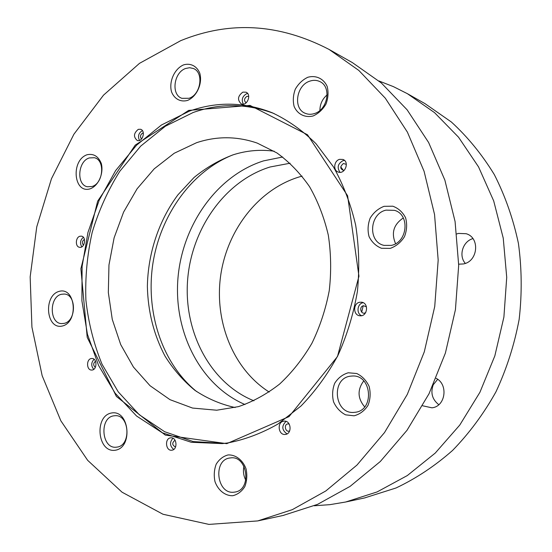 <?xml version="1.0" encoding="UTF-8"?>
<svg xmlns="http://www.w3.org/2000/svg" width="552" height="552" viewBox="0 0 552 552"><rect width="100%" height="100%" fill="white"/><g stroke="black" fill="none" stroke-linecap="round" stroke-linejoin="round"><path stroke-width="0.83" d="M175.074 440.261L174.963 440.275C171.838 442.904 172.031 445.16 175.557 447.044M172.935 438.219C169.505 442.269 169.774 446.009 173.721 449.431M170.596 437.833C164.496 438.419 165.641 451.087 171.734 450.204C177.937 449.908 177.006 436.991 170.851 437.805L170.596 437.833M289.186 424.039L287.868 423.888C283.293 424.46 285.619 433.203 289.71 430.801M286.046 421.39C281.458 425.93 281.782 430.098 287.019 433.9M283.79 421.183C276.78 421.88 278.201 435.376 285.205 434.438C292.36 434.127 291.256 420.313 284.156 421.142L283.79 421.183M346.359 164.372L343.413 163.502C339.735 166.725 339.935 169.078 344.013 170.568M344.51 160.425L343.013 160.653C337.824 163.661 336.83 167.553 340.018 172.314M339.597 159.342C333.96 160.708 332.877 170.437 338.19 172.024C344.931 174.818 349.871 161.757 342.93 159.445L339.597 159.342M248.738 96.455L246.903 96.365C244.025 98.573 243.77 100.726 246.151 102.838M247.641 93.488L246.571 93.736C242.307 96.338 241.224 99.802 243.335 104.142M242.845 92.136C237.684 96.02 237.16 99.933 241.265 103.879C247.027 106.584 251.953 94.42 245.985 92.191L242.845 92.136M95.544 361.256C93.136 363.257 93.067 365.307 95.337 367.404M94.088 359.276C91.08 362.567 90.97 365.921 93.75 369.329M91.239 358.545C86.133 359.317 86.478 370.288 91.611 370.054C97.124 370.392 97.518 358.317 91.991 358.476L91.239 358.545M84.442 239.402L84.38 239.416C82.096 241.052 81.799 242.977 83.49 245.198M83.373 237.298C80.219 240.044 79.702 243.225 81.806 246.834M79.95 236.242C75.41 237.298 75.079 246.868 79.578 247.296C84.773 248.4 86.678 236.767 81.399 236.146L79.95 236.242M366.459 306.822L363.457 305.725C358.317 306.733 361.339 315.751 365.741 312.515M363.195 302.703L363.037 302.731C357.241 303.628 356.109 313.508 361.553 315.682M359.656 302.261C352.914 303.317 353.059 315.337 359.835 315.758C367.48 316.979 369.24 302.91 361.532 302.192L359.656 302.261M314.254 505.77L329.91 504.659L345.628 502.016L377.092 491.942L407.328 475.548L435.245 453.075L459.775 425.054L479.923 392.293L494.84 355.867L503.9 317.083L506.722 277.352L503.245 238.153L493.695 200.914L478.549 166.904L458.533 137.2L434.514 112.615L407.438 93.709L393.397 86.623L378.969 80.978M364.603 497.932L395.998 487.996C416.056 478.508 434.921 465.985 452.592 450.418C469.276 433.251 483.731 413.724 495.958 391.83C506.653 368.874 514.381 344.738 519.149 319.415C522.088 293.816 521.84 268.472 518.418 243.391C513.215 218.868 505.183 195.946 494.33 174.618C482.048 154.539 467.737 137.006 451.384 122.02L424.964 103.61L407.438 93.709M226.762 443.663L165.31 435.1L116.396 396.439L87.209 337.362L80.896 268.714L97.649 201.19L135.212 145.135L188.708 110.4L250.008 105.404L307.498 134.75L347.615 195.774L358.952 276.248L337.479 356.537L289.041 416.608L226.762 443.663M227.272 443.021C244.529 439.772 261.386 433.472 277.835 424.108L300.957 406.058C315.22 391.402 327.571 374.477 338.003 355.281C347.091 335.078 353.556 313.805 357.406 291.463C359.628 268.927 359.041 246.778 355.647 225.023C350.686 203.909 343.275 184.513 333.429 166.835L315.965 143.672C302.613 130.548 288.068 120.26 272.329 112.808C244.57 101.899 216.908 101.347 189.35 111.145L161.439 125L136.565 145.19L115.603 170.623L99.229 200.121L87.947 232.475L82.103 266.45L81.903 300.792L87.423 334.229L98.573 365.452L115.099 393.148L136.558 416.008L162.254 432.761L191.227 442.262L222.228 443.608L227.272 443.021M274.144 113.581C246.985 103.369 219.965 103.024 193.09 112.532L165.386 126.215L140.67 146.142L119.819 171.258C107.992 190.157 98.78 210.54 92.184 232.399C87.188 254.734 85.091 277.283 85.891 300.04C88.375 322.547 93.757 343.951 102.044 364.244L118.231 391.858L139.318 414.759L164.62 431.705L193.214 441.572L223.891 443.435M196.56 142.713L174.239 153.242L154.174 168.877L137.096 188.798L123.593 212.106L114.112 237.829L108.965 264.974L108.33 292.512L112.27 319.401L120.709 344.593L133.425 367.039L150.04 385.717L169.995 399.669L192.538 408.059L216.722 410.219L238.436 406.638C252.871 401.732 266.602 394.204 279.629 384.054C291.994 372.51 302.765 358.917 311.928 343.268C319.953 326.708 325.728 309.141 329.261 290.58C331.386 271.805 331.069 253.32 328.302 235.124C324.176 217.474 317.917 201.314 309.527 186.638C300.081 173.1 289.2 161.853 276.869 152.904L257.184 143.078C236.946 136.123 216.743 135.999 196.56 142.713M274.165 151.207C260.275 149.323 246.606 150.523 233.165 154.808C219.13 160.087 206.089 167.649 194.042 177.496L177.965 194.787C158.797 220.552 147.964 253.333 147.37 286.481C147.964 311.673 153.835 334.864 164.993 356.061C173.273 369.295 183.209 380.694 194.801 390.257C207.207 398.558 220.641 404.312 235.117 407.528M290.117 163.219L270.045 167.001C224.767 181.001 191.316 229.039 187.577 280.54C183.747 332.007 210.208 383.233 253.92 400.807M302.089 176.129L299.688 176.799C258.605 189.032 227.189 229.839 220.676 275.558C214.19 321.278 233.027 369.115 269.197 392.051M465.329 263.38C458.374 255.755 462.769 241.327 472.912 238.616M456.808 233.931L458.505 233.42L466.095 233.71C480.226 237.45 478.087 261.531 463.376 263.946L458.677 264.187M438.805 404.699C432.306 399.572 430.415 393.045 433.134 385.117M433.334 384.668L437.674 379.3M436.121 378.299C448.631 384.461 445.485 406.638 431.926 407.811L422.646 405.782M180.745 40.648L139.497 63.342L103.521 95.151L73.913 134.212L51.474 178.71L36.756 226.851L30.16 276.904L31.926 327.129L42.166 375.719L60.837 420.783L87.658 460.32L122.047 492.198L162.992 514.25L208.932 524.4L257.708 520.922L292.332 509.648L325.832 490.949L356.978 465.06L384.53 432.547L407.307 394.383L424.295 351.838L434.734 306.498L438.178 260.102L434.541 214.459L424.081 171.279L407.383 132.1L385.296 98.18L358.834 70.442L329.102 49.452C279.229 23.605 229.777 20.672 180.745 40.648M283.031 515.478L317.531 504.383L350.106 486.367L380.328 461.486L407.003 430.312L429.021 393.755L445.402 353.045L455.434 309.665L458.684 265.264L455.083 221.545L444.871 180.131L428.614 142.485L407.107 109.8L381.335 82.979L352.348 62.583L329.102 49.452M62.314 326.025C46.044 329.951 43.132 295.368 59.271 291.332C75.617 286.764 78.867 322.278 62.314 326.025M64.06 323.382C76.411 321.243 76.631 294.423 64.349 294.043L61.493 294.271C49.128 296.721 49.211 323.507 61.645 323.596L64.06 323.382M187.57 100.416C180.642 102.355 174.356 98.98 171.562 91.929C168.677 81.834 174.37 68.869 183.512 64.901C190.392 62.79 196.822 65.998 199.748 73.112C202.798 83.359 196.829 96.648 187.57 100.416M189.053 98.277C200.893 94.702 204.109 72.305 193.331 68.483L189.584 67.717L185.638 68.476C173.701 72.388 170.885 94.854 181.912 98.339L189.053 98.277M313.143 115.954C304.994 117.997 297.535 114.243 294.147 106.543C292.746 100.906 293.133 95.123 295.299 89.189C298.446 83.725 302.634 79.743 307.857 77.252C315.944 75.017 323.582 78.57 327.143 86.347C328.619 92.08 328.24 97.98 325.997 104.038C322.734 109.586 318.449 113.56 313.143 115.954M314.35 113.588C327.791 109.951 331.786 86.685 319.843 81.586C316.738 80.088 313.426 79.93 309.9 81.109C296.265 85.153 292.843 108.675 305.221 113.291C308.085 114.505 311.128 114.609 314.35 113.588M327.136 94.854C322.375 98.96 319.96 104.149 319.912 110.428M390.243 248.372L381.494 248.283C375.967 246.075 371.82 242.176 369.053 236.58C367.453 230.412 367.832 224.236 370.199 218.061C373.649 212.465 378.272 208.559 384.061 206.331L392.796 206.2C398.42 208.27 402.684 212.134 405.589 217.778C407.286 224.071 406.907 230.377 404.457 236.691C400.869 242.369 396.129 246.261 390.243 248.372M391.251 245.398C407.652 242.425 410.212 214.459 394.494 210.346L386.055 210.133C369.329 213.603 367.68 242.107 384.061 245.378L391.251 245.398M403.305 217.964C393.604 224.492 391.03 233.061 395.591 243.68M354.122 415.801L345.614 414.849C340.246 412.075 336.223 407.735 333.546 401.815C332.014 395.432 332.407 389.243 334.719 383.247C338.1 377.941 342.606 374.456 348.243 372.779L356.737 373.511C362.202 376.153 366.335 380.466 369.143 386.448C370.772 392.969 370.378 399.289 367.984 405.416C364.472 410.791 359.849 414.248 354.122 415.801M355.246 412.268C374.546 410.426 371.958 375.029 352.721 375.988L350.306 376.181C330.765 378.541 334.339 414.393 354.053 412.392L355.246 412.268M363.72 380.908C357.247 389.719 357.558 398.371 364.658 406.879M232.702 495.731C225.064 495.896 218.109 490.307 214.99 481.641C213.727 475.548 214.128 469.731 216.198 464.184C219.192 459.34 223.139 456.256 228.045 454.945C235.635 454.565 242.763 459.988 246.033 468.772C247.372 474.982 246.972 480.916 244.826 486.581C241.728 491.48 237.691 494.53 232.702 495.731M234.151 492.17L234.807 492.08C252.271 490.031 247.572 454.951 230.37 457.932L230.232 457.953C212.603 459.388 216.522 494.785 234.151 492.17M243.97 466.267C242.887 471.146 243.501 475.796 245.799 480.226M115.147 450.259C97.394 452.895 94.012 415.766 111.607 412.979C129.444 409.632 133.218 447.838 115.147 450.259M116.831 447.12C131.542 445.788 129.534 414.145 114.919 415.718L113.85 415.828C99.118 417.519 101.499 449.156 116.299 447.182L116.831 447.12M89.279 157.941C77.791 161.225 76.217 184.872 87.388 186.748L91.998 186.5C103.438 183.519 105.328 159.859 94.323 157.706L89.279 157.941M90.321 188.763C73.644 194.29 70.552 160.349 87.092 154.732C93.612 153.38 98.353 156.299 101.299 163.489C103.879 173.418 98.511 185.707 90.321 188.763M138.31 129.34C133.605 133.211 133.253 136.924 137.262 140.491C142.533 142.423 146.018 130.727 140.594 129.278L138.31 129.34M143.334 133.004L142.602 133.122C140.222 134.86 139.87 136.813 141.547 138.994M142.402 130.624L142.34 130.645C138.559 133.039 137.6 136.296 139.477 140.422M232.613 154.988C191.178 171.624 160.294 215.39 152.842 263.856C145.521 312.342 161.977 363.326 196.574 391.541M282.679 157.003L263.573 160.873C216.763 175.598 182.195 225.223 177.93 278.553C173.597 331.855 200.148 385.262 244.964 404.526M343.579 170.602L340.722 166.863M365.3 497.787L345.628 502.016M361.712 312.204L363.181 305.801M283.797 515.313L257.708 520.922"/></g></svg>

